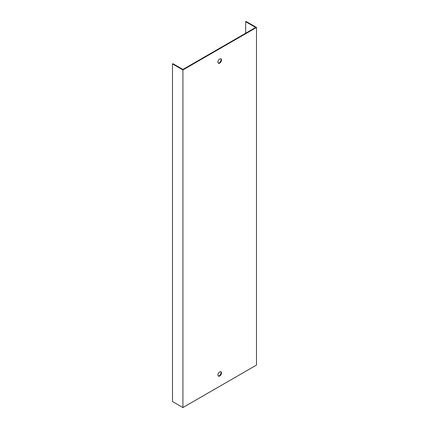 <?xml version="1.0" encoding="UTF-8"?>
<svg xmlns="http://www.w3.org/2000/svg" width="429" height="429" viewBox="0 0 429 429"><rect width="100%" height="100%" fill="white"/><g stroke="black" fill="none" stroke-linecap="round" stroke-linejoin="round"><path stroke-width="0.64" d="M245.661 33.226L245.661 21.697L255.646 27.461L182.91 69.455L172.925 63.69L172.501 63.937L172.501 401.539L182.91 407.55L182.91 69.948L172.501 63.937M219.707 63.117A2.52 1.453 120 0 0 221.353 60.891A2.52 1.453 120 0 0 220.967 58.875A2.52 1.453 120 0 0 219.707 58.998A2.52 1.453 120 0 0 218.061 61.218A2.52 1.453 120 0 0 218.447 63.24A2.52 1.453 120 0 0 219.707 63.117M219.707 371.895A2.52 1.453 120 0 0 218.061 374.12A2.52 1.453 120 0 0 218.447 376.136A2.52 1.453 120 0 0 220.967 374.683A2.52 1.453 120 0 0 220.967 371.771A2.52 1.453 120 0 0 219.707 371.895M245.661 21.697L246.09 21.45L256.499 27.461L256.499 365.063L182.91 407.55M256.499 27.461L182.91 69.948M220.737 58.778A2.52 1.453 -60 0 1 220.538 61.535A2.52 1.453 -60 0 1 218.248 63.084M220.737 371.68A2.52 1.453 -60 0 1 220.538 374.437A2.52 1.453 -60 0 1 218.248 375.981"/></g></svg>
